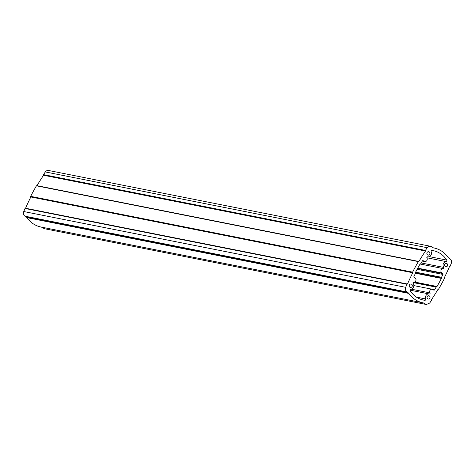 <?xml version="1.0" encoding="UTF-8"?>
<svg xmlns="http://www.w3.org/2000/svg" width="475" height="475" viewBox="0 0 475 475"><rect width="100%" height="100%" fill="white"/><g stroke="black" fill="none" stroke-linecap="round" stroke-linejoin="round"><path stroke-width="0.71" d="M427.233 296.537A1.74 1.526 101.2 0 0 429.827 298.235A1.74 1.526 101.2 0 0 427.233 296.537M409.474 284.875A1.74 1.526 101.2 0 0 412.068 286.579A1.74 1.526 101.2 0 0 409.474 284.875M427.096 252.546A1.74 1.526 101.2 0 0 429.691 254.25A1.74 1.526 101.2 0 0 427.096 252.546M444.855 264.207A1.74 1.526 101.2 0 0 447.45 265.905A1.74 1.526 101.2 0 0 444.855 264.207M436.157 287.132L413.066 282.548A0.701 0.618 101.2 0 1 413.683 282.18A2.333 2.048 101.2 0 0 415.067 277.851L414.182 277.269A0.701 0.618 101.2 0 1 413.974 276.349A180.221 158.383 101.2 0 1 415.393 273.505A0.932 0.819 101.2 0 0 415.471 272.751A0.469 0.41 101.2 0 1 415.512 272.371A180.69 158.792 101.2 0 1 417.668 268.31A180.69 158.792 101.2 0 1 419.912 264.302A0.469 0.41 101.2 0 1 420.197 264.082A0.932 0.819 101.2 0 0 420.767 263.655A180.221 158.383 101.2 0 1 422.382 260.935A0.701 0.618 101.2 0 1 423.219 260.704L424.098 261.28A2.333 2.048 101.2 0 0 426.924 257.895A0.701 0.618 101.2 0 1 427.577 256.797A0.701 0.618 101.2 0 0 427.577 256.797A3.497 3.076 101.2 0 0 427.714 256.827A3.497 3.076 101.2 0 0 430.783 255.473A3.497 3.076 101.2 0 0 431.217 251.827A0.932 0.819 101.2 0 1 432.108 250.485A25.181 22.129 101.2 0 1 433.36 250.693A25.181 22.129 101.2 0 1 446.738 260.092A0.932 0.819 101.2 0 1 446.078 261.582A3.497 3.076 101.2 0 0 443.543 263.34A3.497 3.076 101.2 0 0 443.793 267.431A0.701 0.618 101.2 0 1 443.24 268.601A2.333 2.048 101.2 0 0 441.857 272.935L442.742 273.517A0.701 0.618 101.2 0 1 442.949 274.431A180.221 158.383 101.2 0 1 441.524 277.281A0.932 0.819 101.2 0 0 441.453 278.035A0.469 0.41 101.2 0 1 441.412 278.415A180.69 158.792 101.2 0 1 437.012 286.484A0.469 0.41 101.2 0 1 436.727 286.704A0.932 0.819 101.2 0 0 436.157 287.132A180.221 158.383 101.2 0 1 434.542 289.851A0.701 0.618 101.2 0 1 433.705 290.082L432.826 289.507A2.333 2.048 101.2 0 0 430 292.891L411.172 289.156M430 292.891A0.701 0.618 101.2 0 1 429.323 293.978A3.497 3.076 101.2 0 0 429.21 293.954A3.497 3.076 101.2 0 0 425.915 295.67A3.497 3.076 101.2 0 0 425.707 298.959L416.409 297.113M413.078 282.53A0.701 0.618 101.2 0 0 413.125 283.349A3.497 3.076 101.2 0 1 413.588 286.995A3.497 3.076 101.2 0 1 410.845 289.204A0.932 0.819 101.2 0 0 410.186 290.694A25.181 22.129 101.2 0 0 423.563 300.093A25.181 22.129 101.2 0 0 424.816 300.295A0.932 0.819 101.2 0 0 425.707 298.959M438.265 289.34L438.009 289.322A183.255 161.049 101.2 0 1 431.437 299.749L431.514 300.378A183.718 161.458 101.2 0 1 429.661 303.062L426.39 304.505L423.272 302.884A27.977 24.587 101.2 0 1 423.017 302.836A27.977 24.587 101.2 0 1 408.838 293.413A2.333 2.048 101.2 0 0 408.304 292.891L406.891 291.965A3.729 3.277 101.2 0 1 405.674 287.322A183.718 161.458 101.2 0 1 406.95 284.258L407.497 284.038A183.255 161.049 101.2 0 1 412.763 272.751L412.603 272.145A183.718 161.458 101.2 0 1 415.405 266.819A183.718 161.458 101.2 0 1 418.356 261.594L418.914 261.464A183.255 161.049 101.2 0 1 425.487 251.037L425.41 250.408A183.718 161.458 101.2 0 1 427.262 247.718A3.729 3.277 101.2 0 1 430.534 246.276A3.729 3.277 101.2 0 1 431.573 246.703L432.98 247.629A2.333 2.048 101.2 0 0 433.633 247.897A27.977 24.587 101.2 0 1 433.907 247.95A27.977 24.587 101.2 0 1 448.085 257.373A2.333 2.048 101.2 0 0 448.62 257.895L450.027 258.822A3.729 3.277 101.2 0 1 451.25 263.465A183.718 161.458 101.2 0 1 449.968 266.528L449.427 266.748A183.255 161.049 101.2 0 1 444.161 278.035L444.321 278.641A183.718 161.458 101.2 0 1 438.567 289.186L438.033 289.293M407.206 284.062L25.032 208.472A183.718 161.458 101.2 0 0 23.75 211.535A3.729 3.277 101.2 0 0 24.973 216.178L26.38 217.105A2.333 2.048 -78.8 0 1 26.915 217.627A27.977 24.587 101.2 0 0 41.093 227.05A27.977 24.587 101.2 0 0 41.349 227.098M418.546 261.446L36.432 185.814A183.718 161.458 101.2 0 0 33.482 191.039A183.718 161.458 101.2 0 0 30.679 196.359L30.839 196.965A183.255 161.049 101.2 0 0 25.573 208.252L25.513 208.311M430.534 246.276L48.61 170.495A3.729 3.277 101.2 0 0 45.339 171.938A183.718 161.458 101.2 0 0 43.486 174.622L43.563 175.251A183.255 161.049 101.2 0 0 36.991 185.678L36.967 185.707M41.444 227.121L44.466 228.724L426.39 304.505M443.793 267.431L421.183 262.948M441.857 272.935L417.751 268.155M406.95 284.258L25.032 208.472M412.603 272.145L30.679 196.359M425.457 250.859L43.534 175.073M427.262 247.718L45.339 171.938M425.41 250.408L43.486 174.622M425.469 250.871L43.552 175.091M425.487 251.037L43.563 175.251M418.914 261.464L36.991 185.678M418.356 261.594L36.432 185.814M30.804 196.81L412.722 272.597L30.786 196.798M412.763 272.751L30.839 196.965M407.497 284.038L25.573 208.252M405.674 287.322L23.75 211.535M406.891 291.965L24.973 216.178M408.304 292.891L26.38 217.105M408.838 293.413L26.915 217.627M442.742 273.517L417.555 268.517M443.24 268.601L420.304 264.053M446.078 261.582L426.865 257.771M446.738 260.092L429.37 256.642M424.098 261.28L422.382 260.941M423.219 260.704L422.815 260.621M424.816 300.295L422.322 299.802M429.097 293.936L410.038 290.154L429.21 293.954M434.542 289.851L432.832 289.512M436.727 286.704L413.974 282.186M437.012 286.484L414.604 282.037M441.412 278.415L415.483 273.267M441.453 278.035L415.5 272.882M441.524 277.281L415.631 272.139M442.949 274.431L417.121 269.307M433.907 247.95L433.556 247.879M418.653 261.446L36.735 185.66M407.277 284.068L25.353 208.282M423.017 302.836L41.093 227.05M424.745 261.547L422.305 261.06M432.179 289.239L413.862 285.606"/></g></svg>
